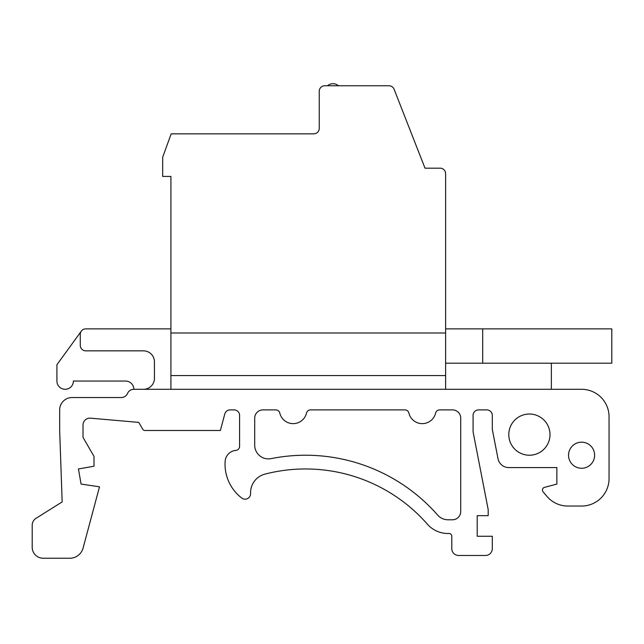 <?xml version="1.0" encoding="UTF-8"?>
<svg xmlns="http://www.w3.org/2000/svg" width="644" height="644" viewBox="0 0 644 644"><rect width="100%" height="100%" fill="white"/><g stroke="black" fill="none" stroke-linecap="round" stroke-linejoin="round"><path stroke-width="0.97" d="M551.369 363.2L551.369 389.298L581.58 389.298A27.467 27.467 0 0 1 609.055 416.773L609.055 478.573A27.467 27.467 0 0 1 581.58 506.047L567.847 506.047A27.467 27.467 0 0 1 546.828 496.258L543.085 491.807A2.745 2.745 0 0 1 544.478 487.387L556.859 484.071L556.859 467.584L508.792 467.584A10.988 10.988 0 0 1 498.005 458.697L492.306 429.395L492.306 415.396A5.49 5.49 0 0 0 486.816 409.898L478.573 409.898A5.49 5.49 0 0 0 473.082 415.396L473.082 431.874L488.192 509.597L488.192 515.659L477.204 515.659L477.204 536.259L492.306 536.259L492.306 548.624A6.867 6.867 0 0 1 485.439 555.49L458.657 555.49A6.867 6.867 0 0 1 451.79 548.624L451.79 536.243A2.745 2.745 0 0 0 448.949 533.498A27.467 27.467 0 0 1 427.358 524.16A162.071 162.071 0 0 0 264.982 474.113A19.231 19.231 0 0 0 250.572 493.473A5.49 5.49 0 0 1 241.75 498.045A42.576 42.576 0 0 1 225.142 461.281A11.737 11.737 0 0 1 235.833 450.406A4.122 4.122 0 0 0 239.592 446.3L239.592 415.396A5.49 5.49 0 0 0 234.102 409.898L230.101 409.898A5.49 5.49 0 0 0 224.796 413.971L220.361 430.506L145.037 430.506A2.745 2.745 0 0 1 142.654 429.129L138.766 422.392L90.482 418.165A6.867 6.867 0 0 0 83.02 425.008L83.02 437.373L94.008 456.403L94.008 466.216L78.431 468.961L81.088 484.071L99.498 486.816L83.092 548.052A13.733 13.733 0 0 1 69.826 558.235L43.188 558.235A10.988 10.988 0 0 1 32.2 547.247L32.2 525.271A8.243 8.243 0 0 1 36.064 518.291L62.162 501.926L59.667 430.506L59.667 409.898A12.365 12.365 0 0 1 72.031 397.541L121.249 397.541A6.867 6.867 0 0 0 127.544 393.42A6.867 6.867 0 0 1 133.839 389.298A8.243 8.243 0 0 0 125.596 381.055L73.4 381.055A8.243 8.243 0 0 1 65.165 389.298A8.243 8.243 0 0 1 56.922 381.055L56.922 364.713L81.321 331.129M306.52 413.07A4.122 4.122 0 0 1 310.529 409.898L404.891 409.898A4.122 4.122 0 0 1 408.9 413.07A13.733 13.733 0 0 0 435.626 413.07A4.122 4.122 0 0 1 439.635 409.898L452.482 409.898A8.243 8.243 0 0 1 460.718 418.27L460.718 511.537A8.243 8.243 0 0 1 452.482 519.78L448.007 519.78A13.733 13.733 0 0 1 437.687 515.103A175.804 175.804 0 0 0 271.124 458.625A13.733 13.733 0 0 1 254.702 445.157L254.702 418.141A8.243 8.243 0 0 1 262.945 409.898L275.785 409.898A4.122 4.122 0 0 1 279.794 413.07A13.733 13.733 0 0 0 306.52 413.07A4.122 4.122 0 0 1 310.529 409.898M170.918 332.988L170.918 176.416L162.682 176.416L162.682 157.184L171.175 133.839L313.757 133.839A5.49 5.49 0 0 0 319.255 128.341L319.255 91.255A5.49 5.49 0 0 1 324.745 85.765L388.984 85.765A5.49 5.49 0 0 1 394.104 89.258L425.008 168.173L440.118 168.173A5.49 5.49 0 0 1 445.608 173.663L445.608 332.988L170.918 332.988L170.918 389.298M445.608 389.298L445.608 332.988M36.064 518.291L62.162 501.926M445.608 328.867L611.8 328.867L611.8 363.2L445.608 363.2M482.694 328.867L482.694 363.2M143.451 389.298A10.988 10.988 0 0 0 154.439 378.31L154.439 361.831A10.988 10.988 0 0 0 143.451 350.843L85.765 350.843A5.49 5.49 0 0 1 80.275 345.345L80.275 334.365A5.49 5.49 0 0 1 85.765 328.867L170.918 328.867M73.4 381.055L125.596 381.055A8.243 8.243 0 0 1 133.839 389.298L581.58 389.298M254.702 418.141A8.243 8.243 0 0 1 262.945 409.898M271.124 458.625A13.733 13.733 0 0 1 254.702 445.157M448.007 519.78A13.733 13.733 0 0 1 437.687 515.103M460.718 511.537A8.243 8.243 0 0 1 452.482 519.78M435.626 413.07A4.122 4.122 0 0 1 439.635 409.898M508.792 434.628A20.6 20.6 0 0 1 539.696 416.781A20.6 20.6 0 0 1 539.696 452.466A20.6 20.6 0 0 1 508.792 434.628M568.539 455.228A13.049 13.049 0 0 1 588.109 443.925A13.049 13.049 0 0 1 588.109 466.522A13.049 13.049 0 0 1 568.539 455.228M59.667 430.506L59.667 409.898M32.2 547.247L32.2 525.271M69.826 558.235L43.188 558.235M99.498 486.816L83.092 548.052M78.431 468.961L81.088 484.071M90.482 418.165A6.867 6.867 0 0 0 83.02 425.008L83.02 437.373M142.654 429.129L138.766 422.392M220.361 430.506L145.037 430.506M230.101 409.898A5.49 5.49 0 0 0 224.796 413.971M239.592 415.396A5.49 5.49 0 0 0 234.102 409.898M235.833 450.406A4.122 4.122 0 0 0 239.592 446.3M427.358 524.16A162.071 162.071 0 0 0 264.982 474.113M451.79 536.243A2.745 2.745 0 0 0 448.949 533.498M485.439 555.49L458.657 555.49M492.306 536.259L492.306 548.624M477.204 515.659L477.204 536.259M478.573 409.898A5.49 5.49 0 0 0 473.082 415.396L473.082 431.874M492.306 415.396A5.49 5.49 0 0 0 486.816 409.898M544.478 487.387L556.859 484.071L556.859 467.584L508.792 467.584M546.828 496.258L543.085 491.807M581.58 506.047L567.847 506.047M609.055 416.773L609.055 478.573M445.608 375.565L170.918 375.565M338.478 85.765A8.356 8.356 0 0 0 327.49 85.765"/></g></svg>
